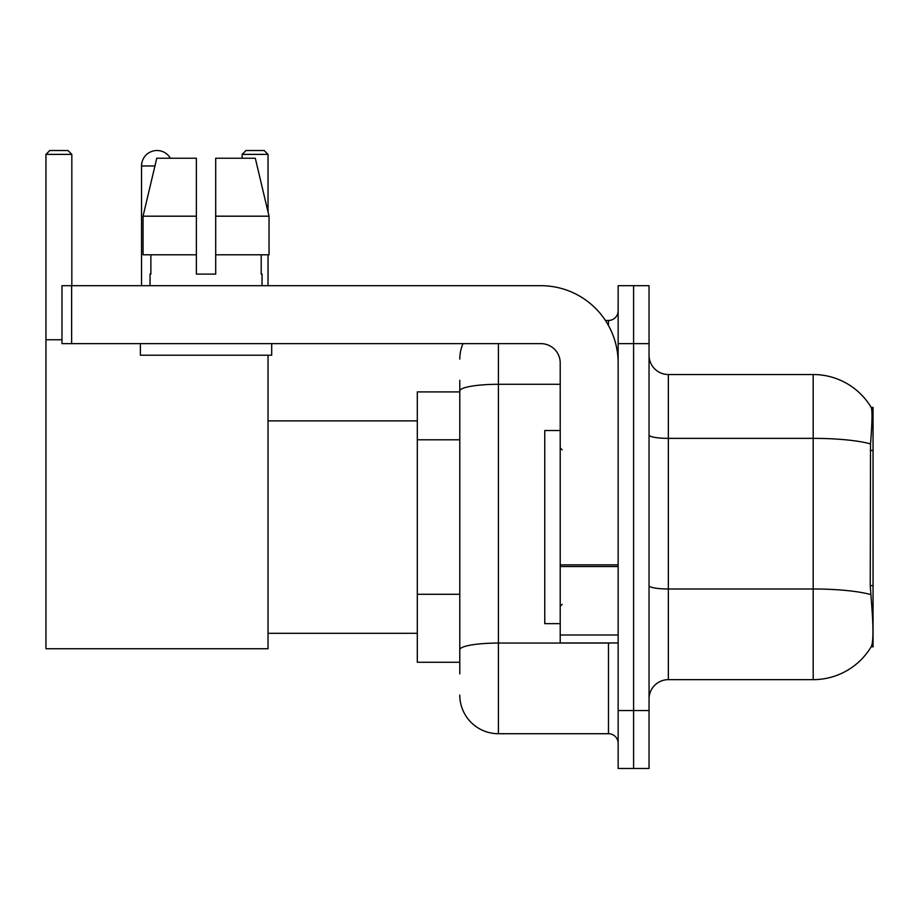 <?xml version="1.0" encoding="UTF-8"?>
<svg xmlns="http://www.w3.org/2000/svg" width="919" height="919" viewBox="0 0 919 919"><rect width="100%" height="100%" fill="white"/><g stroke="black" fill="none" stroke-linecap="round" stroke-linejoin="round"><path stroke-width="1.38" d="M873.05 585.621L870.247 585.621L871.488 602.404C873.441 626.586 873.441 641.209 871.488 646.241L871.155 646.815L873.05 646.815L873.05 407.358L871.292 407.599A67.592 67.592 0 0 0 813.189 374.527A67.592 67.592 0 0 1 871.155 407.358A67.592 67.592 0 0 0 813.189 374.527L668.354 374.527A19.31 19.31 0 0 1 649.044 355.216A19.31 19.31 0 0 0 668.354 374.527L668.354 679.646A19.31 19.31 0 0 0 649.044 698.957M459.787 428.197L459.787 380.328L459.787 391.908L417.306 391.908L417.306 662.266L459.787 662.266M871.488 646.241A67.592 67.592 0 0 1 813.189 679.646L668.354 679.646M633.593 710.548L633.593 768.479L649.044 768.479L649.044 710.548L633.593 710.548L633.593 768.479L618.142 768.479L618.142 710.548L633.593 710.548L633.593 343.637L633.593 710.548M618.142 710.548L618.142 285.694L633.593 285.694L633.593 343.637L633.593 285.694L649.044 285.694L649.044 710.548M870.247 585.621L870.523 443.888C872.2 422.878 872.453 410.793 871.292 407.599A67.592 67.592 0 0 0 813.189 374.527L813.189 438.363L668.354 438.363A19.31 3.354 0 0 1 649.044 435.009M459.787 673.857L459.787 380.328M498.408 343.637L498.408 733.718L608.481 733.718L608.481 642.955M605.414 320.455L608.481 320.455A9.661 9.661 0 0 0 618.142 310.806M459.787 656.476L459.787 605.862M618.142 743.379A9.661 9.661 0 0 0 608.481 733.718M459.787 359.076A38.621 38.621 0 0 1 463.015 343.637M498.408 733.718A38.621 38.621 0 0 1 459.787 695.097M215.701 274.115L196.379 274.115L215.701 274.115L196.379 274.115L215.701 274.115L215.701 158.24L255.31 158.24L269.026 216.183L269.026 254.804L215.701 254.804M268.026 154.381L242.156 154.381L246.016 150.521L264.167 150.521L268.026 154.381L268.026 211.933L269.026 216.183L215.701 216.183M560.211 430.529L544.76 430.529L544.76 623.645L560.211 623.645M141.537 285.694L141.537 165.971A15.451 15.451 0 0 1 170.371 158.24M268.026 355.216L268.026 648.745L45.95 648.745L45.95 154.381L49.81 150.521L67.96 150.521L71.831 154.381L45.95 154.381M71.831 285.694L71.831 154.381M45.95 339.766L61.975 339.766M268.026 254.804L268.026 285.694M242.156 154.381L242.156 158.24M618.142 642.955L560.211 642.955L560.211 564.863L618.142 564.863M618.142 362.948A77.242 77.242 0 0 0 540.9 285.694L71.636 285.694L71.636 343.637L540.9 343.637A19.31 19.31 0 0 1 560.211 362.948L560.211 564.863M71.636 343.637L61.975 343.637L61.975 285.694L71.636 285.694M196.379 216.183L196.379 254.804L196.379 216.183L143.054 216.183L156.77 158.24L196.379 158.24L196.379 274.115M150.038 274.115L150.877 274.115L150.038 274.115L150.038 285.694M262.041 274.115L261.203 274.115L262.041 274.115L262.041 285.694M261.203 254.804L261.203 274.115M150.877 274.115L150.877 254.804M140.377 343.637L140.377 355.216L271.702 355.216L271.702 343.637M196.379 254.804L143.054 254.804L143.054 216.183L156.77 158.24M269.026 254.804L269.026 216.183L255.31 158.24M873.05 450.448L870.247 450.448M459.787 439.787L417.306 439.787M459.787 594.271L417.306 594.271M813.189 679.646L813.189 438.363A67.592 11.74 180 0 1 870.523 443.888M870.73 594.57A67.592 11.74 180 0 0 813.189 588.987L668.354 588.987A19.31 3.354 0 0 1 649.044 585.633M649.044 343.637L618.142 343.637M611.836 642.955A9.661 1.677 0 0 1 608.481 643.059L498.408 643.059A38.621 6.709 180 0 0 459.787 649.767M459.787 391A38.621 6.709 180 0 1 498.408 384.291L560.211 384.291M608.481 325.544L608.481 320.455M154.932 165.971L141.537 165.971M618.142 566.541L560.211 566.541M560.211 634.983L618.142 634.983M562.141 449.839L560.211 447.909M562.141 604.334L560.211 606.264M268.026 633.306L417.306 633.306M268.026 420.879L417.306 420.879"/></g></svg>
